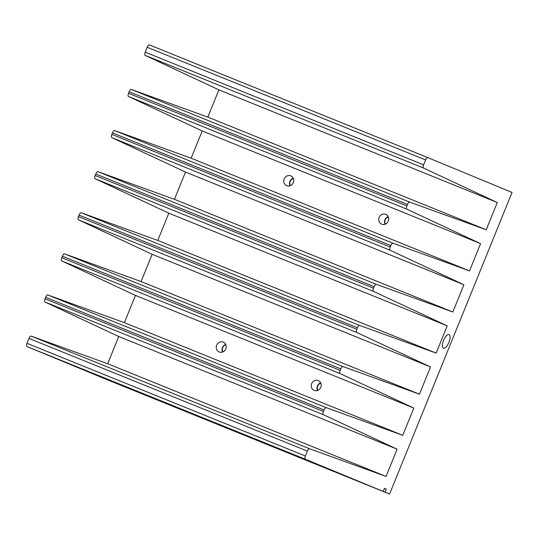 <?xml version="1.0" encoding="UTF-8"?>
<svg xmlns="http://www.w3.org/2000/svg" width="539" height="539" viewBox="0 0 539 539"><rect width="100%" height="100%" fill="white"/><g stroke="black" fill="none" stroke-linecap="round" stroke-linejoin="round"><path stroke-width="0.81" d="M293.357 178.517A4.804 4.433 -67.5 0 0 290.211 181.387A4.804 4.433 -67.5 0 0 290.4 185.672M293.203 178.16A5.343 4.925 -67.5 0 0 289.948 181.279A5.343 4.925 -67.5 0 0 290.036 185.814M225.854 344.758A4.804 4.433 -67.5 0 0 222.688 347.675A4.804 4.433 -67.5 0 0 222.89 351.913M225.693 344.408A5.343 4.925 -67.5 0 0 222.425 347.574A5.343 4.925 -67.5 0 0 222.533 352.055M320.84 383.202A4.804 4.433 -67.5 0 0 317.673 386.119A4.804 4.433 -67.5 0 0 317.875 390.364M320.678 382.852A5.343 4.925 -67.5 0 0 317.41 386.018A5.343 4.925 -67.5 0 0 317.518 390.499M388.343 216.961A4.804 4.433 -67.5 0 0 385.176 219.878A4.804 4.433 -67.5 0 0 385.385 224.116M388.188 216.604A5.343 4.925 -67.5 0 0 384.913 219.771A5.343 4.925 -67.5 0 0 385.021 224.258M448.872 342.454A7.378 2.85 112 0 0 449.014 334.53A7.378 2.85 112 0 0 443.61 340.277A7.378 2.85 112 0 0 443.476 348.207A7.378 2.85 112 0 0 448.872 342.454M385.735 214.293A5.343 4.925 112.5 0 1 385.769 214.306A5.343 4.925 112.5 0 1 388.289 221.105A5.343 4.925 112.5 0 1 381.72 224.19A5.343 4.925 112.5 0 1 381.686 224.177A5.343 4.925 112.5 0 1 379.166 217.379A5.343 4.925 112.5 0 1 385.735 214.293M318.232 380.541A5.343 4.925 112.5 0 1 318.266 380.554A5.343 4.925 112.5 0 1 320.786 387.352A5.343 4.925 112.5 0 1 314.217 390.431A5.343 4.925 112.5 0 1 314.183 390.418A5.343 4.925 112.5 0 1 311.663 383.62A5.343 4.925 112.5 0 1 318.232 380.541M223.247 342.097A5.343 4.925 112.5 0 1 223.281 342.103A5.343 4.925 112.5 0 1 225.801 348.908A5.343 4.925 112.5 0 1 219.232 351.987A5.343 4.925 112.5 0 1 219.198 351.974A5.343 4.925 112.5 0 1 216.678 345.176A5.343 4.925 112.5 0 1 223.247 342.097M290.75 175.849A5.343 4.925 112.5 0 1 290.784 175.862A5.343 4.925 112.5 0 1 293.304 182.66A5.343 4.925 112.5 0 1 286.735 185.746A5.343 4.925 112.5 0 1 286.701 185.733A5.343 4.925 112.5 0 1 284.181 178.935A5.343 4.925 112.5 0 1 290.75 175.849M305.33 459.221L26.95 346.55A2.991 1.152 -68 0 1 27.011 343.336L305.391 456.007A2.991 1.152 112 0 0 305.33 459.221L383.202 491.433L384.455 488.341L386.261 489.089L385.008 492.174L389.576 494.068L106.628 379.503L385.008 492.174M31.174 336.093L309.554 448.771A2.991 1.152 112 0 0 307.378 451.103L28.998 338.431A2.991 1.152 -68 0 1 31.174 336.093L107.685 363.758L118.748 336.504L397.128 449.176L386.059 476.429L107.685 363.758M323.387 414.7L45.006 302.029A2.991 1.152 -68 0 1 45.087 298.822L323.461 411.493A2.991 1.152 112 0 0 323.387 414.7L397.128 449.176M47.863 294.988L326.243 407.659A2.991 1.152 112 0 0 324.074 409.997L45.694 297.326A2.991 1.152 -68 0 1 47.863 294.988L124.374 322.652L135.444 295.392L413.824 408.07L402.754 435.323L124.374 322.652M340.082 373.588L61.702 260.916A2.991 1.152 -68 0 1 61.776 257.716L340.156 370.387A2.991 1.152 112 0 0 340.082 373.588L413.824 408.07M64.559 253.876L342.939 366.554A2.991 1.152 112 0 0 340.763 368.885L62.383 256.214A2.991 1.152 -68 0 1 64.559 253.876L141.07 281.54L152.133 254.287L430.513 366.958L419.45 394.211L141.07 281.54M356.771 332.482L78.391 219.811A2.991 1.152 -68 0 1 78.472 216.604L356.852 329.275A2.991 1.152 112 0 0 356.771 332.482L430.513 366.958M81.248 212.77L359.628 325.441A2.991 1.152 112 0 0 357.458 327.779L79.078 215.108A2.991 1.152 -68 0 1 81.248 212.77L157.759 240.434L168.828 213.174L447.208 325.852L436.139 353.106L157.759 240.434M373.466 291.377L95.086 178.699A2.991 1.152 -68 0 1 95.16 175.498L373.54 288.17A2.991 1.152 112 0 0 373.466 291.377L447.208 325.852M97.943 171.658L376.323 284.336A2.991 1.152 112 0 0 374.147 286.674L95.774 173.996A2.991 1.152 -68 0 1 97.943 171.658L174.454 199.322L185.517 172.069L463.897 284.74L452.834 312L174.454 199.322M390.155 250.264L111.775 137.593A2.991 1.152 -68 0 1 111.856 134.386L390.236 247.064A2.991 1.152 112 0 0 390.155 250.264L463.897 284.74M114.639 130.553L393.019 243.224A2.991 1.152 112 0 0 390.842 245.562L112.462 132.89A2.991 1.152 -68 0 1 114.639 130.553L191.143 158.217L202.213 130.964L480.593 243.635L469.523 270.888L191.143 158.217M406.851 209.159L128.471 96.481A2.991 1.152 -68 0 1 128.545 93.281L406.925 205.952A2.991 1.152 112 0 0 406.851 209.159L480.593 243.635M131.327 89.44L409.707 202.118A2.991 1.152 112 0 0 407.538 204.456L129.158 91.778A2.991 1.152 -68 0 1 131.327 89.44L207.838 117.104L218.901 89.851L497.281 202.523L486.218 229.782L207.838 117.104M423.539 168.047L145.159 55.376A2.991 1.152 -68 0 1 145.24 52.168L423.62 164.846A2.991 1.152 112 0 0 423.539 168.047L497.281 202.523M389.576 494.068L512.05 192.45L427.804 157.61A2.991 1.152 112 0 0 427.798 157.61A2.991 1.152 112 0 0 425.608 159.942L147.228 47.264A2.991 1.152 -68 0 1 149.418 44.932A2.991 1.152 -68 0 1 149.424 44.932L427.798 157.604M384.455 488.354L386.261 489.089M26.95 346.55L104.822 378.755L383.202 491.433M423.62 164.846L425.608 159.942M147.228 47.264L145.24 52.168M145.159 55.376L218.901 89.851M406.925 205.952L407.538 204.456M129.158 91.778L128.545 93.281M409.707 202.118L486.218 229.782M128.471 96.481L202.213 130.964M390.236 247.064L390.842 245.562M112.462 132.89L111.856 134.386M393.019 243.224L469.523 270.888M111.775 137.593L185.517 172.069M373.54 288.17L374.147 286.674M95.774 173.996L95.16 175.498M376.323 284.336L452.834 312M95.086 178.699L168.828 213.174M356.852 329.275L357.458 327.779M79.078 215.108L78.472 216.604M359.628 325.441L436.139 353.106M78.391 219.811L152.133 254.287M340.156 370.387L340.763 368.885M62.383 256.214L61.776 257.716M342.939 366.554L419.45 394.211M61.702 260.916L135.444 295.392M323.461 411.493L324.074 409.997M45.694 297.326L45.087 298.822M326.243 407.659L402.754 435.323M45.006 302.029L118.748 336.504M305.391 456.007L307.378 451.103M28.998 338.431L27.011 343.336M309.554 448.771L386.059 476.429M427.798 157.61L149.418 44.932"/></g></svg>

